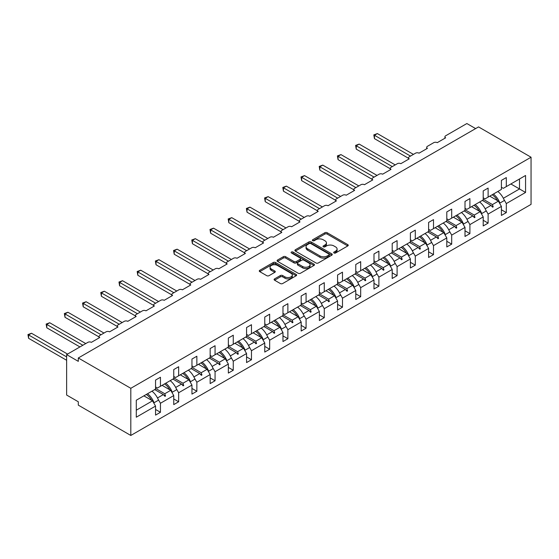 <?xml version="1.0" encoding="UTF-8"?>
<svg xmlns="http://www.w3.org/2000/svg" width="559" height="559" viewBox="0 0 559 559"><rect width="100%" height="100%" fill="white"/><g stroke="black" fill="none" stroke-linecap="round" stroke-linejoin="round"><path stroke-width="0.84" d="M333.996 252.975A1.132 0.657 0 0 0 335.603 252.975L347.768 245.953A1.621 0.936 0 0 0 348.243 245.289A1.621 0.936 0 0 0 347.768 244.625L327.155 232.726A1.621 0.936 0 0 0 324.863 232.726L312.691 239.748A1.132 0.657 0 0 0 312.362 240.216A1.132 0.657 0 0 0 312.691 240.677A1.132 0.657 0 0 0 314.298 240.677L315.87 239.769A5.185 2.991 0 0 1 323.2 239.769L324.919 240.761A5.185 2.991 0 0 1 326.435 242.872A5.185 2.991 0 0 1 324.919 244.989L323.347 245.897A1.132 0.657 0 0 0 323.011 246.365A1.132 0.657 0 0 0 323.347 246.826A1.132 0.657 0 0 0 324.947 246.826L326.526 245.918A5.185 2.991 0 0 1 333.856 245.918L335.575 246.91A5.185 2.991 0 0 1 337.091 249.028A5.185 2.991 0 0 1 335.575 251.138L333.996 252.053A1.132 0.657 0 0 0 333.667 252.514A1.132 0.657 0 0 0 333.996 252.975L333.996 252.053M274.581 278.878A1.621 0.936 0 0 0 274.106 279.542A1.621 0.936 0 0 0 274.581 280.206L280.366 283.546A1.621 0.936 0 0 0 282.658 283.546L296.172 275.741A1.621 0.936 0 0 0 296.647 275.077A1.621 0.936 0 0 0 296.172 274.42L275.552 262.513A1.621 0.936 0 0 0 273.26 262.513L259.746 270.318A1.621 0.936 0 0 0 259.271 270.982A1.621 0.936 0 0 0 259.746 271.639L266.734 275.671A1.621 0.936 0 0 0 269.026 275.671L274.811 272.338A1.621 0.936 0 0 0 275.287 271.674A1.621 0.936 0 0 0 274.811 271.01L271.346 269.012A4.332 2.502 0 0 1 270.074 267.244A4.332 2.502 0 0 1 272.75 264.931A4.332 2.502 0 0 1 277.474 265.476L291.043 273.309A4.332 2.502 0 0 1 292.315 275.077A4.332 2.502 0 0 1 289.639 277.39A4.332 2.502 0 0 1 284.915 276.845L282.658 275.545A1.621 0.936 0 0 0 280.366 275.545L274.581 278.878L274.581 280.206M531.05 157.226L130.813 388.302L130.813 435.461L531.05 204.384L531.05 157.226L478.539 126.907L78.302 357.984L78.302 361.352L66.633 354.616L87.868 342.353A2.474 1.432 180 0 1 91.369 342.353L99.768 337.503A2.474 1.432 0 0 1 99.048 336.497A2.474 1.432 0 0 1 99.768 335.484L106.07 331.843A2.474 1.432 180 0 1 109.571 331.843L117.977 326.994A2.474 1.432 0 0 1 117.25 325.988A2.474 1.432 0 0 1 117.977 324.975L124.273 321.334A2.474 1.432 180 0 1 127.773 321.334L136.179 316.485A2.474 1.432 0 0 1 135.453 315.472A2.474 1.432 0 0 1 136.179 314.465L142.482 310.825A2.474 1.432 180 0 1 145.976 310.825L154.382 305.976A2.474 1.432 0 0 1 153.655 304.962A2.474 1.432 0 0 1 154.382 303.956L160.685 300.316A2.474 1.432 180 0 1 164.185 300.316L172.584 295.466A2.474 1.432 0 0 1 171.858 294.453A2.474 1.432 0 0 1 172.584 293.447L178.887 289.807A2.474 1.432 180 0 1 182.388 289.807L190.787 284.957A2.474 1.432 0 0 1 190.06 283.944A2.474 1.432 0 0 1 190.787 282.938L197.089 279.297A2.474 1.432 180 0 1 200.59 279.297L208.989 274.448A2.474 1.432 0 0 1 208.262 273.435A2.474 1.432 0 0 1 208.989 272.429L215.292 268.788A2.474 1.432 180 0 1 218.793 268.788L227.192 263.939A2.474 1.432 0 0 1 226.472 262.926A2.474 1.432 0 0 1 227.192 261.919L233.494 258.279A2.474 1.432 180 0 1 236.995 258.279L245.401 253.43A2.474 1.432 0 0 1 244.674 252.416A2.474 1.432 0 0 1 245.401 251.403L251.697 247.77A2.474 1.432 180 0 1 255.197 247.77L263.603 242.92A2.474 1.432 0 0 1 262.877 241.907A2.474 1.432 0 0 1 263.603 240.894L269.899 237.261A2.474 1.432 180 0 1 273.4 237.261L281.806 232.411A2.474 1.432 0 0 1 281.079 231.398A2.474 1.432 0 0 1 281.806 230.385L288.109 226.751A2.474 1.432 180 0 1 291.609 226.751L300.008 221.902A2.474 1.432 0 0 1 299.282 220.889A2.474 1.432 0 0 1 300.008 219.876L306.311 216.242A2.474 1.432 180 0 1 309.812 216.242L318.211 211.393A2.474 1.432 0 0 1 317.484 210.38A2.474 1.432 0 0 1 318.211 209.366L324.513 205.733A2.474 1.432 180 0 1 328.014 205.733L336.413 200.877A2.474 1.432 0 0 1 335.686 199.87A2.474 1.432 0 0 1 336.413 198.857L342.716 195.224A2.474 1.432 180 0 1 346.217 195.224L354.616 190.367A2.474 1.432 0 0 1 353.896 189.361A2.474 1.432 0 0 1 354.616 188.348L360.918 184.715A2.474 1.432 180 0 1 364.419 184.715L372.818 179.858A2.474 1.432 0 0 1 372.098 178.852A2.474 1.432 0 0 1 372.818 177.839L379.121 174.198A2.474 1.432 180 0 1 382.622 174.198L391.027 169.349A2.474 1.432 0 0 1 390.301 168.343A2.474 1.432 0 0 1 391.027 167.33L397.323 163.689A2.474 1.432 180 0 1 400.824 163.689L409.23 158.84A2.474 1.432 0 0 1 408.503 157.834A2.474 1.432 0 0 1 409.23 156.82L415.526 153.18A2.474 1.432 180 0 1 419.026 153.18L427.432 148.331A2.474 1.432 0 0 1 426.706 147.324A2.474 1.432 0 0 1 427.432 146.311L433.735 142.671A2.474 1.432 180 0 1 437.236 142.671L445.635 137.821A2.474 1.432 0 0 1 444.908 136.808A2.474 1.432 0 0 1 445.635 135.802L466.87 123.539L475.625 128.591M130.813 388.302L78.302 357.984M315.989 262.975A1.621 0.936 0 0 0 318.274 262.975L331.794 255.177A1.621 0.936 0 0 0 332.27 254.513A1.621 0.936 0 0 0 331.794 253.849L311.174 241.949A1.621 0.936 0 0 0 308.882 241.949L295.369 249.754A1.621 0.936 0 0 0 294.893 250.411A1.621 0.936 0 0 0 295.369 251.075L315.989 262.975M291.868 253.22A1.132 0.657 0 0 1 293.021 253.381L293.021 252.032L313.983 264.134A1.621 0.936 0 0 1 314.458 264.798A1.621 0.936 0 0 1 313.983 265.455L300.462 273.26A1.621 0.936 0 0 1 298.178 273.26L277.557 261.36L277.557 260.033A1.621 0.936 0 0 0 277.082 260.697A1.621 0.936 0 0 0 277.557 261.36M277.557 260.033L283.343 256.693A1.621 0.936 0 0 1 285.635 256.693L293.992 261.521A1.621 0.936 0 0 0 296.284 261.521L300.12 259.306A1.621 0.936 0 0 0 300.595 258.649A1.621 0.936 0 0 0 300.12 257.985L291.421 252.961A1.132 0.657 0 0 1 291.085 252.493A1.132 0.657 0 0 1 291.784 251.892A1.132 0.657 0 0 1 293.021 252.032M155.549 386.954L157.414 388.03L160.447 386.283L160.447 377.255L155.549 380.085L155.549 389.113L136.291 400.223L136.291 417.203L155.549 406.086L152.516 400.831L143.88 395.849M155.549 409.454L160.447 412.283L160.447 403.256L173.751 395.576L170.719 390.322L162.082 385.34M158.036 399.084L160.447 403.256M173.751 376.445L175.617 377.521L178.649 375.774L178.649 366.746L173.751 369.576L173.751 378.597L160.447 386.283M173.751 398.944L178.649 401.774L178.649 392.746L191.954 385.067L188.921 379.813L180.284 374.83M176.239 388.575L178.649 392.746M191.954 365.935L193.819 367.011L196.859 365.258L196.859 356.237L191.954 359.06L191.954 368.088L178.649 375.774M191.954 388.435L196.859 391.265L196.859 382.237L210.156 374.558L207.123 369.303L198.487 364.321M194.441 378.066L196.859 382.237M210.156 355.426L212.022 356.502L215.061 354.748L215.061 345.721L210.156 348.55L210.156 357.578L196.859 365.258M210.156 377.926L215.061 380.756L215.061 371.728L228.358 364.049L225.326 358.794L216.689 353.805M212.651 367.549L215.061 371.728M228.358 344.917L230.231 345.993L233.264 344.239L233.264 335.211L228.358 338.041L228.358 347.069L215.061 354.748M228.358 367.417L233.264 370.247L233.264 361.219L246.568 353.54L243.528 348.285L234.899 343.296M230.853 357.04L233.264 361.219M246.568 334.408L248.434 335.484L251.466 333.73L251.466 324.702L246.568 327.532L246.568 336.56L233.264 344.239M246.568 356.908L251.466 359.737L251.466 350.71L264.77 343.03L261.731 337.776L253.101 332.787M249.055 346.531L251.466 350.71M264.77 323.899L266.636 324.975L269.669 323.221L269.669 314.193L264.77 317.023L264.77 326.051L251.466 333.73M264.77 346.398L269.669 349.228L269.669 340.2L282.973 332.521L279.94 327.267L271.304 322.277M267.258 336.022L269.669 340.2M282.973 313.389L284.838 314.465L287.871 312.712L287.871 303.684L282.973 306.514L282.973 315.542L269.669 323.221M282.973 335.889L287.871 338.719L287.871 329.691L301.175 322.012L298.143 316.757L289.506 311.768M285.46 325.513L287.871 329.691M301.175 302.88L303.041 303.956L306.073 302.202L306.073 293.175L301.175 296.004L301.175 305.032L287.871 312.712M301.175 325.38L306.073 328.21L306.073 319.182L319.378 311.503L316.345 306.248L307.709 301.259M303.663 315.003L306.073 319.182M319.378 292.364L321.243 293.447L324.276 291.693L324.276 282.665L319.378 285.495L319.378 294.523L306.073 302.202M319.378 314.871L324.276 317.701L324.276 308.673L337.58 300.994L334.548 295.739L325.911 290.75M321.865 304.494L324.276 308.673M337.58 281.855L339.446 282.938L342.485 281.184L342.485 272.156L337.58 274.986L337.58 284.014L324.276 291.693M337.58 304.362L342.485 307.191L342.485 298.164L355.783 290.484L352.75 285.23L344.113 280.241M340.068 293.985L342.485 298.164M355.783 271.346L357.648 272.429L360.688 270.675L360.688 261.647L355.783 264.477L355.783 273.505L342.485 281.184M355.783 293.852L360.688 296.682L360.688 287.654L373.985 279.975L370.952 274.714L362.316 269.731M358.277 283.476L360.688 287.654M373.985 260.836L375.858 261.919L378.89 260.166L378.89 251.138L373.985 253.968L373.985 262.996L360.688 270.675M373.985 283.343L378.89 286.173L378.89 277.145L392.194 269.459L389.155 264.204L380.525 259.222M376.48 272.967L378.89 277.145M392.194 250.327L394.06 251.41L397.093 249.656L397.093 240.629L392.194 243.458L392.194 252.486L378.89 260.166M392.194 272.834L397.093 275.657L397.093 266.636L410.397 258.95L407.357 253.695L398.728 248.713M394.682 262.457L397.093 266.636M410.397 239.818L412.262 240.894L415.295 239.147L415.295 230.119L410.397 232.949L410.397 241.977L397.093 249.656M410.397 262.318L415.295 265.148L415.295 256.12L428.599 248.441L425.567 243.186L416.93 238.204M412.884 251.948L415.295 256.12M428.599 229.309L430.465 230.385L433.498 228.638L433.498 219.61L428.599 222.44L428.599 231.468L415.295 239.147M428.599 251.809L433.498 254.638L433.498 245.611L446.802 237.931L443.769 232.677L435.133 227.695M431.087 241.439L433.498 245.611M446.802 218.8L448.667 219.876L451.7 218.129L451.7 209.101L446.802 211.931L446.802 220.959L433.498 228.638M446.802 241.299L451.7 244.129L451.7 235.101L465.004 227.422L461.972 222.168L453.335 217.185M449.289 230.93L451.7 235.101M465.004 208.29L466.87 209.366L469.902 207.62L469.902 198.592L465.004 201.422L465.004 210.45L451.7 218.129M465.004 230.79L469.902 233.62L469.902 224.592L483.207 216.913L480.174 211.658L471.537 206.676M467.492 220.421L469.902 224.592M483.207 197.781L485.072 198.857L488.112 197.11L488.112 188.083L483.207 190.912L483.207 199.933L469.902 207.62M483.207 220.281L488.112 223.111L488.112 214.083L501.409 206.404L501.409 215.432L506.314 212.602L506.314 203.574L525.565 192.457L519.5 188.956L519.5 178.985L525.565 175.484L525.565 192.457M485.701 209.911L488.112 214.083M501.409 187.272L503.282 188.348L506.314 186.594L506.314 177.573L501.409 180.396L501.409 189.424L488.112 197.11M501.409 209.772L506.314 212.602M503.904 199.402L506.314 203.574M66.633 354.616L66.633 395.038L78.302 401.774L78.302 405.142L130.813 435.461M160.447 412.283L155.549 415.113L155.549 406.086M178.649 401.774L173.751 404.604L173.751 395.576M196.859 391.265L191.954 394.095L191.954 385.067M215.061 380.756L210.156 383.586L210.156 374.558M233.264 370.247L228.358 373.077L228.358 364.049M251.466 359.737L246.568 362.567L246.568 353.54M269.669 349.228L264.77 352.058L264.77 343.03M287.871 338.719L282.973 341.549L282.973 332.521M306.073 328.21L301.175 331.04L301.175 322.012M324.276 317.701L319.378 320.531L319.378 311.503M342.485 307.191L337.58 310.021L337.58 300.994M360.688 296.682L355.783 299.512L355.783 290.484M378.89 286.173L373.985 288.996L373.985 279.975M397.093 275.657L392.194 278.487L392.194 269.459M415.295 265.148L410.397 267.978L410.397 258.95M433.498 254.638L428.599 257.468L428.599 248.441M451.7 244.129L446.802 246.959L446.802 237.931M469.902 233.62L465.004 236.45L465.004 227.422M488.112 223.111L483.207 225.941L483.207 216.913M506.314 186.594L525.565 175.484M164.779 383.781L165.527 383.348M155.549 388.414L164.779 393.746L170.719 390.322M157.491 397.959L163.347 394.577L164.94 396.352L165.527 396.017L164.779 393.746M154.717 389.588L163.347 394.577M182.989 373.265L183.729 372.839M173.751 377.905L182.989 383.236L188.921 379.813M175.694 387.45L181.556 384.068L183.142 385.843L183.729 385.507L182.989 383.236M172.92 379.079L181.556 384.068M201.191 362.756L201.932 362.33M191.954 367.396L201.191 372.727L207.123 369.303M193.896 376.941L199.759 373.559L201.345 375.334L201.932 374.998L201.191 372.727M191.122 368.57L199.759 373.559M219.394 352.247L220.134 351.821M210.156 356.887L219.394 362.218L225.326 358.794M212.099 366.431L217.961 363.05L219.554 364.824L220.134 364.489L219.394 362.218M209.325 358.06L217.961 363.05M237.596 341.738L238.337 341.311M228.358 346.377L237.596 351.709L243.528 348.285M230.308 355.922L236.164 352.54L237.757 354.315L238.337 353.98L237.596 351.709M227.527 347.551L236.164 352.54M255.798 331.228L256.539 330.802M246.568 335.868L255.798 341.2L261.731 337.776M248.51 345.413L254.366 342.031L255.959 343.806L256.539 343.471L255.798 341.2M245.729 337.042L254.366 342.031M274.001 320.719L274.742 320.293M264.77 325.359L274.001 330.69L279.94 327.267M266.713 334.904L272.568 331.522L274.162 333.297L274.742 332.954L274.001 330.69M263.932 326.533L272.568 331.522M292.203 310.21L292.951 309.784M282.973 314.85L292.203 320.181L298.143 316.757M284.915 324.388L290.771 321.006L292.364 322.788L292.951 322.445L292.203 320.181M282.141 316.024L290.771 321.006M310.406 299.701L311.153 299.275M301.175 304.341L310.406 309.672L316.345 306.248M303.118 313.878L308.973 310.497L310.566 312.278L311.153 311.936L310.406 309.672M300.344 305.514L308.973 310.497M328.615 289.192L329.356 288.765M319.378 293.831L328.615 299.163L334.548 295.739M321.32 303.369L327.183 299.987L328.769 301.762L329.356 301.427L328.615 299.163M318.546 295.005L327.183 299.987M346.818 278.682L347.558 278.256M337.58 283.322L346.818 288.654L352.75 285.23M339.523 292.86L345.385 289.478L346.971 291.253L347.558 290.918L346.818 288.654M336.749 284.496L345.385 289.478M365.02 268.173L365.761 267.747M355.783 272.813L365.02 278.144L370.952 274.714M357.725 282.351L363.588 278.969L365.181 280.744L365.761 280.408L365.02 278.144M354.951 273.987L363.588 278.969M383.222 257.664L383.963 257.238M373.985 262.304L383.222 267.635L389.155 264.204M375.934 271.842L381.79 268.46L383.383 270.235L383.963 269.899L383.222 267.635M373.153 263.478L381.79 268.46M401.425 247.155L402.166 246.722M392.194 251.795L401.425 257.126L407.357 253.695M394.137 261.332L399.992 257.951L401.586 259.725L402.166 259.39L401.425 257.126M391.356 252.968L399.992 257.951M419.627 236.646L420.368 236.212M410.397 241.285L419.627 246.617L425.567 243.186M412.339 250.823L418.195 247.441L419.788 249.216L420.368 248.881L419.627 246.617M409.558 242.459L418.195 247.441M437.83 226.136L438.577 225.703M428.599 230.776L437.83 236.108L443.769 232.677M430.542 240.314L436.397 236.932L437.99 238.707L438.577 238.372L437.83 236.108M427.768 231.95L436.397 236.932M456.039 215.627L456.78 215.194M446.802 220.267L456.039 225.598L461.972 222.168M448.744 229.805L454.6 226.423L456.193 228.198L456.78 227.862L456.039 225.598M445.97 221.434L454.6 226.423M474.242 205.118L474.982 204.685M465.004 209.751L474.242 215.082L480.174 211.658M466.947 219.296L472.809 215.914L474.395 217.689L474.982 217.353L474.242 215.082M464.173 210.925L472.809 215.914M492.444 194.602L493.185 194.176M483.207 199.242L492.444 204.573L498.376 201.149L489.74 196.167M485.149 208.786L491.012 205.405L492.598 207.179L493.185 206.844L492.444 204.573M482.375 200.415L491.012 205.405M498.376 201.149L501.409 206.404M503.359 198.277L519.5 188.956L510.863 183.967M136.291 410.194L152.516 400.831M491.347 205.782L493.185 206.844M473.145 216.291L474.982 217.353M454.942 226.8L456.78 227.862M436.74 237.309L438.577 238.372M418.537 247.819L420.368 248.881M400.335 258.328L402.166 259.39M382.132 268.844L383.963 269.899M363.93 279.353L365.761 280.408M345.721 289.862L347.558 290.918M327.518 300.372L329.356 301.427M309.316 310.881L311.153 311.936M291.113 321.39L292.951 322.445M272.911 331.899L274.742 332.954M254.708 342.408L256.539 343.471M236.506 352.918L238.337 353.98M218.303 363.427L220.134 364.489M200.094 373.936L201.932 374.998M181.892 384.445L183.729 385.507M163.689 394.954L165.527 396.017M334.45 253.136L335.575 252.486A5.185 2.991 0 0 0 337.091 250.369L337.091 249.028M326.435 242.872L326.435 244.22A5.185 2.991 0 0 1 324.919 246.337L323.801 246.987M347.747 245.96L327.155 234.074A1.621 0.936 0 0 0 324.863 234.074L313.145 240.838M331.773 255.183L311.174 243.298A1.621 0.936 0 0 0 308.882 243.298L295.39 251.089M328.93 254.974A1.132 0.657 0 0 0 329.258 254.513A1.132 0.657 0 0 0 328.93 254.052L310.832 243.605A1.132 0.657 0 0 0 309.225 243.605L307.569 244.562A5.185 2.991 0 0 0 306.053 246.68A5.185 2.991 0 0 0 307.569 248.79L319.937 255.938A5.185 2.991 0 0 0 327.267 255.938L328.93 254.974L328.93 256.322A1.132 0.657 0 0 0 329.258 255.861L329.258 254.513M306.053 246.68L306.053 248.021A5.185 2.991 0 0 0 307.569 250.139L307.569 248.79M328.93 256.322L327.267 257.28A5.185 2.991 0 0 1 319.937 257.28L307.569 250.139M277.578 261.367L283.343 258.041L283.343 256.693M300.595 258.649L300.595 259.991A1.621 0.936 0 0 1 300.12 260.655L296.284 262.87A1.621 0.936 0 0 1 293.992 262.87L285.635 258.041A1.621 0.936 0 0 0 283.343 258.041M293.021 253.381L313.962 265.469M302.671 266.531A4.332 2.502 0 0 0 307.394 267.076A4.332 2.502 0 0 0 310.07 264.763A4.332 2.502 0 0 0 308.799 262.996L304.019 260.235A1.621 0.936 0 0 0 301.727 260.235L297.891 262.451A1.621 0.936 0 0 0 297.416 263.107A1.621 0.936 0 0 0 297.891 263.771L302.671 266.531L302.671 267.88A4.332 2.502 0 0 0 307.394 268.425A4.332 2.502 0 0 0 310.07 266.112L310.07 264.763M297.416 263.107L297.416 264.456A1.621 0.936 0 0 0 297.891 265.12L297.891 263.771M302.671 267.88L297.891 265.12M292.315 275.077L292.315 276.425A4.332 2.502 0 0 1 289.639 278.738A4.332 2.502 0 0 1 284.915 278.193L282.658 276.887A1.621 0.936 0 0 0 280.366 276.887L274.602 280.213M270.074 267.244L270.074 268.593A4.332 2.502 0 0 0 271.346 270.36L271.346 269.012M274.79 272.345L271.346 270.36M296.151 275.755L275.552 263.862A1.621 0.936 0 0 0 273.26 263.862L259.767 271.653L259.746 270.318M373.81 134.894L374.453 135.264L374.453 138.632L373.81 134.894L377.374 133.58L374.453 135.264L410.509 156.08M374.453 138.632L408.503 158.288M377.374 133.58L413.429 154.396M493.401 194.05A13.199 7.623 60 0 1 499.928 203.057L499.501 203.092M497.838 191.492A13.199 7.623 60 0 1 504.365 200.492L499.928 203.057M492.13 194.784A11.222 6.477 60 0 1 497.524 200.653M355.608 145.403L356.251 145.773L356.251 149.141L355.608 145.403L359.171 144.089L356.251 145.773L392.306 166.589M356.251 149.141L390.301 168.797M359.171 144.089L395.227 164.905M475.199 204.559A13.199 7.623 60 0 1 481.725 213.566L481.299 213.601M479.636 202.002A13.199 7.623 60 0 1 486.155 211.002L481.725 213.566M473.927 205.293A11.222 6.477 60 0 1 479.315 211.162M337.405 155.912L338.048 156.282L338.048 159.65L337.405 155.912L340.962 154.598L338.048 156.282L374.104 177.098M338.048 159.65L372.098 179.306M340.962 154.598L377.025 175.414M456.996 215.068A13.199 7.623 60 0 1 463.523 224.075L463.09 224.11M461.434 212.511A13.199 7.623 60 0 1 467.953 221.511L463.523 224.075M455.725 215.802A11.222 6.477 60 0 1 461.112 221.671M319.203 166.421L319.846 166.792L319.846 170.16L319.203 166.421L322.76 165.108L319.846 166.792L355.901 187.607M319.846 170.16L353.896 189.815M322.76 165.108L358.815 185.923M438.794 225.577A13.199 7.623 60 0 1 445.32 234.584L444.887 234.619M443.224 223.02A13.199 7.623 60 0 1 449.75 232.027L445.32 234.584M437.522 226.318A11.222 6.477 60 0 1 442.91 232.181M301.001 176.93L301.643 177.301L301.643 180.669L301.001 176.93L304.557 175.617L301.643 177.301L337.699 198.117M301.643 180.669L335.686 200.325M304.557 175.617L340.613 196.433M420.592 236.087A13.199 7.623 60 0 1 427.111 245.094L426.685 245.128M425.022 233.529A13.199 7.623 60 0 1 431.548 242.536L427.111 245.094M419.313 236.827A11.222 6.477 60 0 1 424.707 242.697M282.798 187.44L283.441 187.81L283.441 191.178L282.798 187.44L286.355 186.126L283.441 187.81L319.496 208.626M283.441 191.178L317.484 210.834M286.355 186.126L322.41 206.942M402.389 246.596A13.199 7.623 60 0 1 408.909 255.603L408.482 255.645M406.819 244.038A13.199 7.623 60 0 1 413.346 253.045L408.909 255.603M401.11 247.337A11.222 6.477 60 0 1 406.505 253.206M264.596 197.949L265.232 198.319L265.232 201.687L264.596 197.949L268.152 196.635L265.232 198.319L301.294 219.135M265.232 201.687L299.282 221.343M268.152 196.635L304.208 217.451M384.187 257.105A13.199 7.623 60 0 1 390.706 266.112L390.28 266.154M388.617 254.548A13.199 7.623 60 0 1 395.143 263.555L390.706 266.112M382.908 257.846A11.222 6.477 60 0 1 388.302 263.715M246.393 208.458L247.029 208.828L247.029 212.196L246.393 208.458L249.95 207.144L247.029 208.828L283.085 229.644M247.029 212.196L281.079 231.859M249.95 207.144L286.005 227.96M365.977 267.614A13.199 7.623 60 0 1 372.504 276.621L372.077 276.663M370.414 265.057A13.199 7.623 60 0 1 376.941 274.064L372.504 276.621M364.706 268.355A11.222 6.477 60 0 1 370.1 274.224M228.184 218.967L228.827 219.338L228.827 222.706L228.184 218.967L231.747 217.654L228.827 219.338L264.882 240.153M228.827 222.706L262.877 242.368M231.747 217.654L267.803 238.469M347.775 278.13A13.199 7.623 60 0 1 354.301 287.13L353.875 287.172M352.212 275.566A13.199 7.623 60 0 1 358.731 284.573L354.301 287.13M346.503 278.864A11.222 6.477 60 0 1 351.897 284.734M209.981 229.476L210.624 229.847L210.624 233.215L209.981 229.476L213.545 228.163L210.624 229.847L246.68 250.663M210.624 233.215L244.674 252.878M213.545 228.163L249.6 248.979M329.572 288.64A13.199 7.623 60 0 1 336.099 297.64L335.673 297.681M334.009 286.075A13.199 7.623 60 0 1 340.529 295.082L336.099 297.64M328.301 289.373A11.222 6.477 60 0 1 333.688 295.243M191.779 239.986L192.422 240.356L192.422 243.724L191.779 239.986L195.336 238.672L192.422 240.356L228.477 261.179M192.422 243.724L226.472 263.387M195.336 238.672L231.398 259.488M311.37 299.149A13.199 7.623 60 0 1 317.896 308.149L317.463 308.191M315.807 296.584A13.199 7.623 60 0 1 322.326 305.591L317.896 308.149M310.098 299.883A11.222 6.477 60 0 1 315.486 305.752M173.576 250.495L174.219 250.865L174.219 254.24L173.576 250.495L177.133 249.181L174.219 250.865L210.275 271.688M174.219 254.24L208.262 273.896M177.133 249.181L213.189 270.004M293.168 309.658A13.199 7.623 60 0 1 299.694 318.658L299.261 318.7M297.598 307.094A13.199 7.623 60 0 1 304.124 316.101L299.694 318.658M291.896 310.392A11.222 6.477 60 0 1 297.283 316.261M155.374 261.011L156.017 261.374L156.017 264.749L155.374 261.011L158.931 259.69L156.017 261.374L192.072 282.197M156.017 264.749L190.06 284.405M158.931 259.69L194.986 280.513M274.965 320.167A13.199 7.623 60 0 1 281.484 329.167L281.058 329.209M279.395 317.603A13.199 7.623 60 0 1 285.922 326.61L281.484 329.167M273.686 320.901A11.222 6.477 60 0 1 279.081 326.77M137.172 271.52L137.814 271.891L137.814 275.259L137.172 271.52L140.728 270.207L137.814 271.891L173.87 292.706M137.814 275.259L171.858 294.914M140.728 270.207L176.784 291.022M256.763 330.676A13.199 7.623 60 0 1 263.282 339.676L262.856 339.718M261.193 328.112A13.199 7.623 60 0 1 267.719 337.119L263.282 339.676M255.484 331.41A11.222 6.477 60 0 1 260.878 337.28M118.969 282.029L119.605 282.4L119.605 285.768L118.969 282.029L122.526 280.716L119.605 282.4L155.668 303.216M119.605 285.768L153.655 305.424M122.526 280.716L158.581 301.532M238.553 341.186A13.199 7.623 60 0 1 245.08 350.193L244.653 350.227M242.99 338.628A13.199 7.623 60 0 1 249.517 347.628L245.08 350.193M237.282 341.919A11.222 6.477 60 0 1 242.676 347.789M100.767 292.539L101.403 292.909L101.403 296.277L100.767 292.539L104.323 291.225L101.403 292.909L137.458 313.725M101.403 296.277L135.453 315.933M104.323 291.225L140.379 312.041M220.351 351.695A13.199 7.623 60 0 1 226.877 360.702L226.451 360.737M224.788 349.137A13.199 7.623 60 0 1 231.314 358.137L226.877 360.702M219.079 352.429A11.222 6.477 60 0 1 224.473 358.298M82.557 303.048L83.2 303.418L83.2 306.786L82.557 303.048L86.121 301.734L83.2 303.418L119.256 324.234M83.2 306.786L117.25 326.442M86.121 301.734L122.176 322.55M202.148 362.204A13.199 7.623 60 0 1 208.675 371.211L208.248 371.246M206.585 359.647A13.199 7.623 60 0 1 213.105 368.647L208.675 371.211M200.877 362.938A11.222 6.477 60 0 1 206.264 368.807M64.355 313.557L64.998 313.927L64.998 317.295L64.355 313.557L67.918 312.243L64.998 313.927L101.053 334.743M64.998 317.295L99.048 336.951M67.918 312.243L103.974 333.059M183.946 372.713A13.199 7.623 60 0 1 190.472 381.72L190.046 381.755M188.383 370.156A13.199 7.623 60 0 1 194.902 379.156L190.472 381.72M182.674 373.447A11.222 6.477 60 0 1 188.062 379.316M46.152 324.066L46.795 324.437L46.795 327.805L46.152 324.066L49.709 322.753L46.795 324.437L82.851 345.252M46.795 327.805L79.93 346.936M49.709 322.753L85.765 343.568M165.743 383.222A13.199 7.623 60 0 1 172.27 392.229L171.837 392.264M170.181 380.665A13.199 7.623 60 0 1 176.7 389.665L172.27 392.229M164.472 383.956A11.222 6.477 60 0 1 169.859 389.826M27.95 334.575L28.593 334.946L28.593 338.314L27.95 334.575L31.507 333.262L28.593 334.946L66.633 356.908M28.593 338.314L66.633 360.276M31.507 333.262L67.562 354.078M147.541 393.732A13.199 7.623 60 0 1 154.06 402.739L153.634 402.773M151.971 391.174A13.199 7.623 60 0 1 158.497 400.174L154.06 402.739M146.262 394.465A11.222 6.477 60 0 1 151.657 400.335M335.575 252.486L335.575 251.138M323.347 246.826L323.347 245.897M324.919 246.337L324.919 244.989M312.691 240.677L312.691 239.748M324.863 234.074L324.863 232.726M327.155 234.074L327.155 232.726M347.768 245.953L347.768 244.625M295.369 251.075L295.369 249.754M308.882 243.298L308.882 241.949M311.174 243.298L311.174 241.949M331.794 255.177L331.794 253.849M319.937 257.28L319.937 255.938M327.267 257.28L327.267 255.938M285.635 258.041L285.635 256.693M293.992 262.87L293.992 261.521M296.284 262.87L296.284 261.521M300.12 260.655L300.12 259.306M313.983 265.455L313.983 264.134M280.366 276.887L280.366 275.545M282.658 276.887L282.658 275.545M284.915 278.193L284.915 276.845M274.811 272.338L274.811 271.01M273.26 263.862L273.26 262.513M275.552 263.862L275.552 262.513M296.172 275.741L296.172 274.42M444.908 138.241L444.908 136.808M426.706 148.75L426.706 147.324M408.503 159.259L408.503 157.834M390.301 169.768L390.301 168.343M372.098 180.278L372.098 178.852M353.896 190.787L353.896 189.361M335.686 201.296L335.686 199.87M317.484 211.805L317.484 210.38M299.282 222.314L299.282 220.889M281.079 232.83L281.079 231.398M262.877 243.34L262.877 241.907M244.674 253.849L244.674 252.416M226.472 264.358L226.472 262.926M208.262 274.867L208.262 273.435M190.06 285.376L190.06 283.944M171.858 295.886L171.858 294.453M153.655 306.395L153.655 304.962M135.453 316.904L135.453 315.472M117.25 327.413L117.25 325.988M99.048 337.922L99.048 336.497"/></g></svg>
